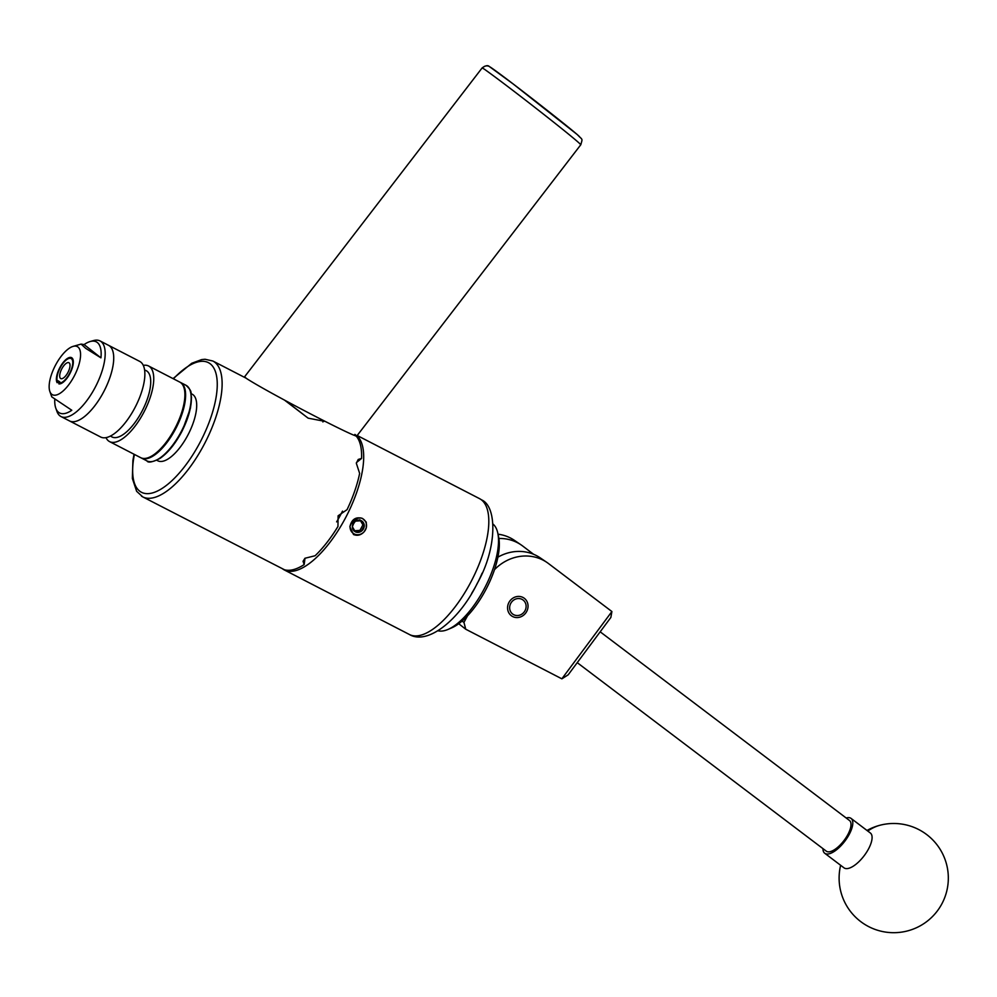 <?xml version="1.0" encoding="UTF-8"?>
<svg xmlns="http://www.w3.org/2000/svg" width="997" height="997" viewBox="0 0 997 997"><rect width="100%" height="100%" fill="white"/><g stroke="black" fill="none" stroke-linecap="round" stroke-linejoin="round"><path stroke-width="1.5" d="M508.956 602.425A10.867 9.945 124.2 0 0 511.698 615.972A10.867 9.945 124.2 0 0 526.653 611.56A10.867 9.945 124.2 0 0 523.899 598.001A10.867 9.945 124.2 0 0 508.956 602.425M462.035 621.106L463.954 622.402L465.736 629.219L561.847 678.82L611.896 611.535L548.437 563.504A43.681 39.992 124.2 0 0 546.904 562.408A43.681 39.992 124.2 0 0 494.5 569.661M467.481 615.872L463.954 622.402M498.014 534.193A43.681 39.992 -55.8 0 1 514.365 540.312L521.107 544.885A43.681 39.992 124.2 0 0 498.899 538.492M533.607 554.295L522.64 545.982A43.681 39.992 124.2 0 0 521.107 544.885M497.914 557.173A43.681 39.992 -55.8 0 1 540.162 557.822L546.904 562.408M465.736 629.219L458.745 623.723M561.884 678.832L568.19 674.807L610.862 617.455L611.896 611.535M577.238 662.656L826.301 851.164A19.217 7.714 -52.9 0 0 834.639 849.594A19.217 7.714 -52.9 0 0 848.21 833.891A19.217 7.714 -52.9 0 0 849.494 820.506L600.182 631.811M846.179 817.989A21.847 8.774 127.1 0 1 851.077 818.412L870.356 833.006A21.847 8.774 127.1 0 1 869.222 847.575A21.847 8.774 127.1 0 1 848.372 868.399A21.847 8.774 127.1 0 1 843.998 867.839L824.718 853.245A21.847 8.774 127.1 0 1 822.974 848.646M851.077 818.412A21.847 8.774 127.1 0 1 849.943 832.981A21.847 8.774 127.1 0 1 824.718 853.245M497.765 533.009L498.625 536.997A56.792 22.682 117.3 0 1 456.589 625.206A56.792 22.682 117.3 0 1 451.741 627.836L447.989 629.443A60.281 24.078 -62.7 0 0 453.137 626.652A60.281 24.078 -62.7 0 0 497.765 533.009A60.281 24.078 -62.7 0 0 493.116 524.148M438.082 630.789A60.281 24.078 -62.7 0 0 447.989 629.443M482.099 573.188A60.281 24.078 117.3 0 1 471.668 593.389M524.995 610.712A8.736 8.001 124.2 0 0 522.029 599.359A8.736 8.001 124.2 0 0 510.763 603.359A8.736 8.001 124.2 0 0 513.729 614.713A8.736 8.001 124.2 0 0 524.995 610.712M490.088 66.986C496.045 70.637 525.606 93.382 542.867 106.941C560.999 121.16 581.239 137.362 579.544 136.95M580.478 144.59C582.223 144.129 511.299 88.359 484.33 69.167L482.149 67.896L244.577 376.816L246.471 378.461C258.921 386.587 293.168 404.944 315.226 416.31C337.447 427.788 363.294 440.437 354.882 434.405M191.137 393.653L192.147 394.164A37.475 14.98 117.3 0 1 187.424 435.938A37.475 14.98 117.3 0 1 157.763 460.776L156.753 460.253M105.994 437.633A42.547 16.999 -62.7 0 0 109.57 441.609L140.714 457.685A42.547 16.999 -62.7 0 0 167.758 440.101A42.547 16.999 -62.7 0 0 184.881 395.871A42.547 16.999 -62.7 0 0 179.734 382.063L148.603 365.999A42.547 16.999 -62.7 0 0 143.281 365.376M109.57 441.609A42.547 16.999 -62.7 0 0 136.626 424.037A42.547 16.999 -62.7 0 0 153.737 379.807A42.547 16.999 -62.7 0 0 148.603 365.999M54.773 399.51A40.017 15.989 -62.7 0 0 55.782 408.147L56.941 411.412A42.547 16.999 -62.7 0 0 61.004 416.547L69.541 420.946A42.547 16.999 -62.7 0 0 102.604 393.827A42.547 16.999 -62.7 0 0 108.561 345.336A42.547 16.999 -62.7 0 1 113.708 359.144A42.547 16.999 -62.7 0 1 96.584 403.374A42.547 16.999 -62.7 0 1 69.541 420.946L100.672 437.022A42.547 16.999 -62.7 0 0 127.728 419.438A42.547 16.999 -62.7 0 0 144.852 375.208A42.547 16.999 -62.7 0 0 139.705 361.4L100.024 340.924A42.547 16.999 -62.7 0 0 93.494 340.588L90.154 341.535A40.017 15.989 -62.7 0 0 84.097 344.576L81.106 344.102L85.73 348.364L100.934 357.848A40.017 15.989 -62.7 0 0 90.154 341.535M110.605 435.976A37.3 14.905 -62.7 0 0 134.533 423.127A37.3 14.905 -62.7 0 0 150.709 382.761A37.3 14.905 -62.7 0 0 144.602 370.099M60.505 367.22A13.646 5.459 -62.7 0 0 58.599 382.786A13.646 5.459 -62.7 0 0 69.204 374.087A13.646 5.459 -62.7 0 0 71.111 358.521A13.646 5.459 -62.7 0 0 60.505 367.22M61.004 416.547A42.547 16.999 -62.7 0 0 94.067 389.428A42.547 16.999 -62.7 0 0 100.024 340.924M73.479 377.464A27.081 10.817 -62.7 0 0 73.117 346.37A27.081 10.817 -62.7 0 0 56.231 363.843A27.081 10.817 -62.7 0 0 49.85 391.447A27.081 10.817 -62.7 0 0 73.479 377.464M55.782 408.147A40.017 15.989 -62.7 0 0 71.796 410.253L51.769 396.868L49.85 391.447M84.097 344.576L100.934 357.848M353.162 523.587A6.306 5.77 124.2 0 0 361.25 531.301A6.306 5.77 124.2 0 0 361.3 520.696A6.306 5.77 124.2 0 0 353.162 523.587M353.574 523.749L352.352 526.715L355.306 531.775L361.25 531.301L364.254 525.755L361.3 520.696L355.356 521.169L353.574 523.749M350.059 527.027A8.736 8.001 124.2 0 0 354.147 533.918A8.736 8.001 124.2 0 0 365.425 529.906A8.736 8.001 124.2 0 0 362.459 518.565A8.736 8.001 124.2 0 0 360.59 517.892L362.484 518.428L366.273 522.154L366.248 527.912L364.192 531.713C361.064 535.127 357.512 536.074 353.536 534.542L349.86 526.752L351.019 523.973L357.549 518.303L360.59 517.892M67.821 372.666A8.911 3.564 -62.7 0 0 68.943 362.734A8.911 3.564 -62.7 0 0 61.889 368.641A8.911 3.564 -62.7 0 0 60.767 378.573A8.911 3.564 -62.7 0 0 67.821 372.666M59.982 367.345A14.631 5.845 -62.7 0 0 56.555 381.19A14.631 5.845 -62.7 0 0 57.141 382.711L58.175 380.804L59.907 381.988L58.885 383.895A14.631 5.845 -62.7 0 0 69.715 373.962A14.631 5.845 -62.7 0 0 68.631 357.786A14.631 5.845 -62.7 0 0 59.982 367.345M362.31 518.403C355.941 516.596 351.841 519.2 350.022 526.192L349.86 526.752M356.963 435.814A76.445 30.546 117.3 0 1 344.7 519.4A76.445 30.546 117.3 0 1 284.295 569.935A76.445 30.546 117.3 0 1 283.036 569.175A76.445 30.546 117.3 0 1 282.662 568.913M284.432 400.059L308.148 418.167L325.271 421.444M304.995 558.22L304.172 564.589L303.051 561.286L304.957 558.258L315.114 555.74A76.445 30.546 -62.7 0 0 337.958 526.478L338.095 515.81L347.068 509.641A76.445 30.546 -62.7 0 0 359.643 473.401L356.328 463.244L358.222 459.455L361.575 458.433L356.44 462.583M361.575 458.433A76.445 30.546 -62.7 0 0 356.515 436.449L355.543 435.826M245.91 378.075L212.86 361.014A76.445 30.546 117.3 0 1 214.118 361.761A76.445 30.546 117.3 0 1 204.086 444.575A76.445 30.546 117.3 0 1 142.745 496.88L284.444 569.748A76.445 30.546 -62.7 0 0 304.172 564.589M342.494 511.137A61.988 24.763 117.3 0 1 336.625 521.867M358.895 517.979L356.103 518.49L351.019 523.973M359.88 519.736L362.908 524.846A72.457 28.95 117.3 0 1 359.905 530.392L361.25 531.301M359.905 530.392L353.885 530.815M362.908 524.846L364.254 525.755M304.621 415.462A27.081 0.698 -142.4 0 0 285.503 400.869M840.633 865.296A54.598 54.598 0 0 0 906.298 931.223A54.598 54.598 0 0 0 926.674 834.551A54.598 54.598 0 0 0 881.149 824.955A54.598 44.977 76.7 0 0 867.789 831.062M482.486 68.008A5.459 5.396 -62.5 0 1 489.278 66.475L513.305 84.072L577.363 134.657C582.747 140.328 582.659 137.91 580.827 144.702L356.776 436.05M181.928 430.243A42.547 16.999 -62.7 0 0 186.003 385.291C193.381 392.257 190.14 392.569 191.511 397.267L190.452 408.147L182.389 430.492C175.721 443.304 168.306 452.588 160.131 458.321C152.454 462.197 148.067 463.069 146.97 460.913A42.547 16.999 -62.7 0 0 181.928 430.243M190.739 392.98A41.675 16.65 117.3 0 1 182.326 430.442A41.675 16.65 117.3 0 1 155.981 460.315M186.003 385.291L180.445 382.424A42.547 16.999 117.3 0 1 176.382 427.377A42.547 16.999 117.3 0 1 141.424 458.047L146.97 460.913M409.418 634.503A76.445 30.546 -62.7 0 0 470.771 582.211A76.445 30.546 -62.7 0 0 480.803 499.397A76.445 30.546 -62.7 0 0 479.532 498.637L481.713 499.933C497.341 506.763 497.117 548.749 477.139 583.594C459.841 619.287 427.863 645.52 409.418 634.503L284.295 569.935M134.408 454.42A72.955 29.15 -62.7 0 0 140.29 491.583A72.955 29.15 -62.7 0 0 199.213 443.939A72.955 29.15 -62.7 0 0 209.619 363.369A72.955 29.15 -62.7 0 0 173.428 378.81M134.022 454.233L132.9 460.489L132.364 478.485L136.651 491.322L142.745 496.88A76.445 30.546 117.3 0 1 141.474 496.12M881.149 824.955A54.598 54.598 0 0 0 867.004 830.464M482.149 67.896C485.527 65.54 487.894 65.067 489.278 66.475M73.117 346.37L81.106 344.102M323.851 420.722L322.903 421.955M212.86 361.014L205.046 359.256L201.668 359.593L191.748 363.269L173.054 378.611M357.2 435.502L479.532 498.637"/></g></svg>
